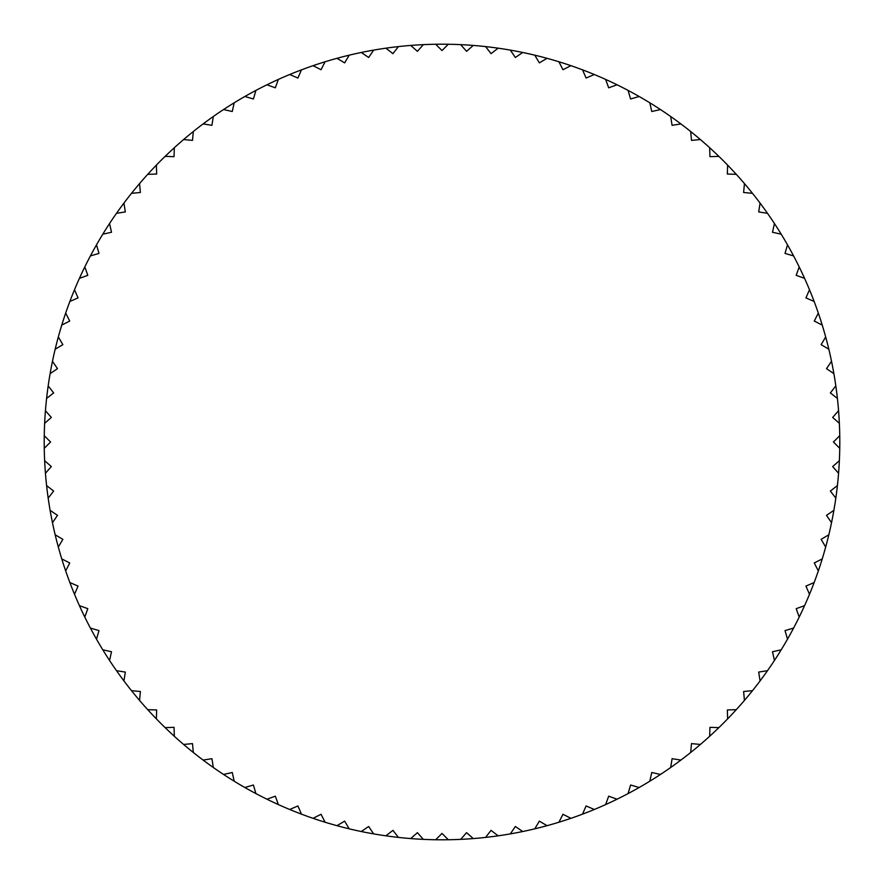 <?xml version="1.0" encoding="UTF-8"?>
<svg xmlns="http://www.w3.org/2000/svg" width="884" height="884" viewBox="0 0 884 884"><rect width="100%" height="100%" fill="white"/><g stroke="black" fill="none" stroke-linecap="round" stroke-linejoin="round"><path stroke-width="1.33" d="M804.584 278.361A397.8 397.8 0 0 0 793.589 255.918L785.014 253.421L787.511 244.846A397.8 397.8 0 0 0 781.213 234.205L772.494 232.26L774.45 223.542A397.8 397.8 0 0 0 767.5 213.32L758.682 211.917L760.074 203.099A397.8 397.8 0 0 0 752.494 193.331L743.61 192.491L744.45 183.596A397.8 397.8 0 0 0 736.273 174.325L727.344 174.049L727.62 165.12A397.8 397.8 0 0 0 718.88 156.38L709.951 156.656L709.675 147.727A397.8 397.8 0 0 0 700.404 139.55L691.509 140.39L690.669 131.506A397.8 397.8 0 0 0 680.901 123.926L672.083 125.318L670.68 116.5A397.8 397.8 0 0 0 660.459 109.55L651.74 111.506L649.795 102.787A397.8 397.8 0 0 0 639.154 96.489L630.579 98.986L628.082 90.411A397.8 397.8 0 0 0 617.065 84.798L608.667 87.814L605.639 79.416A397.8 397.8 0 0 0 594.291 74.51L586.092 78.057L582.545 69.858A397.8 397.8 0 0 0 570.92 65.67L562.964 69.725L558.909 61.77A397.8 397.8 0 0 0 547.03 58.322L539.351 62.863L534.798 55.173A397.8 397.8 0 0 0 522.731 52.476L515.35 57.493L510.333 50.112A397.8 397.8 0 0 0 498.112 48.178L491.062 53.648L485.581 46.598A397.8 397.8 0 0 0 473.283 45.427L466.575 51.338L460.674 44.642A397.8 397.8 0 0 0 448.31 44.255L442 50.565L435.69 44.255A397.8 397.8 0 0 0 423.326 44.642L417.425 51.338L410.717 45.427A397.8 397.8 0 0 0 398.419 46.598L392.938 53.648L385.888 48.178A397.8 397.8 0 0 0 373.667 50.112L368.65 57.493L361.269 52.476A397.8 397.8 0 0 0 349.202 55.173L344.649 62.863L336.97 58.322A397.8 397.8 0 0 0 325.091 61.77L321.036 69.725L313.08 65.67A397.8 397.8 0 0 0 301.455 69.858L297.908 78.057L289.709 74.51A397.8 397.8 0 0 0 278.361 79.416L275.333 87.814L266.935 84.798A397.8 397.8 0 0 0 255.918 90.411L253.421 98.986L244.846 96.489A397.8 397.8 0 0 0 234.205 102.787L232.26 111.506L223.542 109.55A397.8 397.8 0 0 0 213.32 116.5L211.917 125.318L203.099 123.926A397.8 397.8 0 0 0 193.331 131.506L192.491 140.39L183.596 139.55A397.8 397.8 0 0 0 174.325 147.727L174.049 156.656L165.12 156.38A397.8 397.8 0 0 0 156.38 165.12L156.656 174.049L147.727 174.325A397.8 397.8 0 0 0 139.55 183.596L140.39 192.491L131.506 193.331A397.8 397.8 0 0 0 123.926 203.099L125.318 211.917L116.5 213.32A397.8 397.8 0 0 0 109.55 223.542L111.506 232.26L102.787 234.205A397.8 397.8 0 0 0 96.489 244.846L98.986 253.421L90.411 255.918A397.8 397.8 0 0 0 84.798 266.935L87.814 275.333L79.416 278.361A397.8 397.8 0 0 0 74.51 289.709L78.057 297.908L69.858 301.455A397.8 397.8 0 0 0 65.67 313.08L69.725 321.036L61.77 325.091A397.8 397.8 0 0 0 58.322 336.97L62.863 344.649L55.173 349.202A397.8 397.8 0 0 0 52.476 361.269L57.493 368.65L50.112 373.667A397.8 397.8 0 0 0 48.178 385.888L53.648 392.938L46.598 398.419A397.8 397.8 0 0 0 45.427 410.717L51.338 417.425L44.642 423.326A397.8 397.8 0 0 0 44.255 435.69L50.565 442L44.255 448.31A397.8 397.8 0 0 0 44.642 460.674L51.338 466.575L45.427 473.283A397.8 397.8 0 0 0 46.598 485.581L53.648 491.062L48.178 498.112A397.8 397.8 0 0 0 50.112 510.333L57.493 515.35L52.476 522.731A397.8 397.8 0 0 0 55.173 534.798L62.863 539.351L58.322 547.03A397.8 397.8 0 0 0 61.77 558.909L69.725 562.964L65.67 570.92A397.8 397.8 0 0 0 69.858 582.545L78.057 586.092L74.51 594.291A397.8 397.8 0 0 0 79.416 605.639L87.814 608.667L84.798 617.065A397.8 397.8 0 0 0 90.411 628.082L98.986 630.579L96.489 639.154A397.8 397.8 0 0 0 102.787 649.795L111.506 651.74L109.55 660.459A397.8 397.8 0 0 0 116.5 670.68L125.318 672.083L123.926 680.901A397.8 397.8 0 0 0 131.506 690.669L140.39 691.509L139.55 700.404A397.8 397.8 0 0 0 147.727 709.675L156.656 709.951L156.38 718.88A397.8 397.8 0 0 0 165.12 727.62L174.049 727.344L174.325 736.273A397.8 397.8 0 0 0 183.596 744.45L192.491 743.61L193.331 752.494A397.8 397.8 0 0 0 203.099 760.074L211.917 758.682L213.32 767.5A397.8 397.8 0 0 0 223.542 774.45L232.26 772.494L234.205 781.213A397.8 397.8 0 0 0 244.846 787.511L253.421 785.014L255.918 793.589A397.8 397.8 0 0 0 266.935 799.202L275.333 796.186L278.361 804.584A397.8 397.8 0 0 0 289.709 809.49L297.908 805.943L301.455 814.142A397.8 397.8 0 0 0 313.08 818.33L321.036 814.274L325.091 822.231A397.8 397.8 0 0 0 336.97 825.678L344.649 821.137L349.202 828.827A397.8 397.8 0 0 0 361.269 831.524L368.65 826.507L373.667 833.888A397.8 397.8 0 0 0 385.888 835.822L392.938 830.352L398.419 837.402A397.8 397.8 0 0 0 410.717 838.573L417.425 832.662L423.326 839.358A397.8 397.8 0 0 0 435.69 839.745L442 833.435L448.31 839.745A397.8 397.8 0 0 0 460.674 839.358L466.575 832.662L473.283 838.573A397.8 397.8 0 0 0 485.581 837.402L491.062 830.352L498.112 835.822A397.8 397.8 0 0 0 510.333 833.888L515.35 826.507L522.731 831.524A397.8 397.8 0 0 0 534.798 828.827L539.351 821.137L547.03 825.678A397.8 397.8 0 0 0 558.909 822.231L562.964 814.274L570.92 818.33A397.8 397.8 0 0 0 582.545 814.142L586.092 805.943L594.291 809.49A397.8 397.8 0 0 0 605.639 804.584L608.667 796.186L617.065 799.202A397.8 397.8 0 0 0 628.082 793.589L630.579 785.014L639.154 787.511A397.8 397.8 0 0 0 649.795 781.213L651.74 772.494L660.459 774.45A397.8 397.8 0 0 0 670.68 767.5L672.083 758.682L680.901 760.074A397.8 397.8 0 0 0 690.669 752.494L691.509 743.61L700.404 744.45A397.8 397.8 0 0 0 709.675 736.273L709.951 727.344L718.88 727.62A397.8 397.8 0 0 0 727.62 718.88L727.344 709.951L736.273 709.675A397.8 397.8 0 0 0 744.45 700.404L743.61 691.509L752.494 690.669A397.8 397.8 0 0 0 760.074 680.901L758.682 672.083L767.5 670.68A397.8 397.8 0 0 0 774.45 660.459L772.494 651.74L781.213 649.795A397.8 397.8 0 0 0 787.511 639.154L785.014 630.579L793.589 628.082A397.8 397.8 0 0 0 799.202 617.065L796.186 608.667L804.584 605.639A397.8 397.8 0 0 0 809.49 594.291L805.943 586.092L814.142 582.545A397.8 397.8 0 0 0 818.33 570.92L814.274 562.964L822.231 558.909A397.8 397.8 0 0 0 825.678 547.03L821.137 539.351L828.827 534.798A397.8 397.8 0 0 0 831.524 522.731L826.507 515.35L833.888 510.333A397.8 397.8 0 0 0 835.822 498.112L830.352 491.062L837.402 485.581A397.8 397.8 0 0 0 838.573 473.283L832.662 466.575L839.358 460.674A397.8 397.8 0 0 0 839.745 448.31L833.435 442L839.745 435.69A397.8 397.8 0 0 0 839.358 423.326L832.662 417.425L838.573 410.717A397.8 397.8 0 0 0 837.402 398.419L830.352 392.938L835.822 385.888A397.8 397.8 0 0 0 833.888 373.667L826.507 368.65L831.524 361.269A397.8 397.8 0 0 0 828.827 349.202L821.137 344.649L825.678 336.97A397.8 397.8 0 0 0 822.231 325.091L814.274 321.036L818.33 313.08A397.8 397.8 0 0 0 814.142 301.455L805.943 297.908L809.49 289.709A397.8 397.8 0 0 0 804.584 278.361L796.186 275.333L799.202 266.935A397.8 397.8 0 0 0 760.074 203.099M44.255 448.31A397.8 397.8 0 0 1 44.2 442A397.8 397.8 0 0 1 44.255 435.69M44.642 423.326A397.8 397.8 0 0 1 45.427 410.717M46.598 398.419A397.8 397.8 0 0 1 48.178 385.888M50.112 373.667A397.8 397.8 0 0 1 52.476 361.269M55.173 349.202A397.8 397.8 0 0 1 58.322 336.97M61.77 325.091A397.8 397.8 0 0 1 65.67 313.08M69.858 301.455A397.8 397.8 0 0 1 74.51 289.709M79.416 278.361A397.8 397.8 0 0 1 84.798 266.935M90.411 255.918A397.8 397.8 0 0 1 96.489 244.846M102.787 234.205A397.8 397.8 0 0 1 109.55 223.542M116.5 213.32A397.8 397.8 0 0 1 123.926 203.099M131.506 193.331A397.8 397.8 0 0 1 139.55 183.596M147.727 174.325A397.8 397.8 0 0 1 156.38 165.12M165.12 156.38A397.8 397.8 0 0 1 174.325 147.727M183.596 139.55A397.8 397.8 0 0 1 193.331 131.506M203.099 123.926A397.8 397.8 0 0 1 213.32 116.5M223.542 109.55A397.8 397.8 0 0 1 234.205 102.787M244.846 96.489A397.8 397.8 0 0 1 255.918 90.411M266.935 84.798A397.8 397.8 0 0 1 278.361 79.416M289.709 74.51A397.8 397.8 0 0 1 301.455 69.858M313.08 65.67A397.8 397.8 0 0 1 325.091 61.77M336.97 58.322A397.8 397.8 0 0 1 349.202 55.173M361.269 52.476A397.8 397.8 0 0 1 373.667 50.112M385.888 48.178A397.8 397.8 0 0 1 398.419 46.598M410.717 45.427A397.8 397.8 0 0 1 423.326 44.642M435.69 44.255A397.8 397.8 0 0 1 473.283 45.427A397.8 397.8 0 0 1 718.88 156.38M727.62 165.12A397.8 397.8 0 0 1 736.273 174.325M744.45 183.596A397.8 397.8 0 0 1 752.494 193.331M809.49 289.709A397.8 397.8 0 0 1 814.142 301.455M818.33 313.08A397.8 397.8 0 0 1 822.231 325.091M825.678 336.97A397.8 397.8 0 0 1 828.827 349.202M831.524 361.269A397.8 397.8 0 0 1 833.888 373.667M835.822 385.888A397.8 397.8 0 0 1 837.402 398.419M838.573 410.717A397.8 397.8 0 0 1 839.358 423.326M839.745 435.69A397.8 397.8 0 0 1 839.8 442A397.8 397.8 0 0 1 838.573 473.283A397.8 397.8 0 0 1 760.074 680.901M752.494 690.669A397.8 397.8 0 0 1 744.45 700.404M736.273 709.675A397.8 397.8 0 0 1 727.62 718.88M718.88 727.62A397.8 397.8 0 0 1 709.675 736.273M700.404 744.45A397.8 397.8 0 0 1 690.669 752.494M680.901 760.074A397.8 397.8 0 0 1 670.68 767.5M660.459 774.45A397.8 397.8 0 0 1 649.795 781.213M639.154 787.511A397.8 397.8 0 0 1 628.082 793.589M617.065 799.202A397.8 397.8 0 0 1 605.639 804.584M594.291 809.49A397.8 397.8 0 0 1 582.545 814.142M570.92 818.33A397.8 397.8 0 0 1 558.909 822.231M547.03 825.678A397.8 397.8 0 0 1 534.798 828.827M522.731 831.524A397.8 397.8 0 0 1 510.333 833.888M498.112 835.822A397.8 397.8 0 0 1 485.581 837.402M473.283 838.573A397.8 397.8 0 0 1 460.674 839.358M448.31 839.745A397.8 397.8 0 0 1 435.69 839.745M423.326 839.358A397.8 397.8 0 0 1 410.717 838.573M398.419 837.402A397.8 397.8 0 0 1 385.888 835.822M373.667 833.888A397.8 397.8 0 0 1 361.269 831.524M349.202 828.827A397.8 397.8 0 0 1 336.97 825.678M325.091 822.231A397.8 397.8 0 0 1 313.08 818.33M301.455 814.142A397.8 397.8 0 0 1 289.709 809.49M278.361 804.584A397.8 397.8 0 0 1 266.935 799.202M255.918 793.589A397.8 397.8 0 0 1 244.846 787.511M234.205 781.213A397.8 397.8 0 0 1 223.542 774.45M213.32 767.5A397.8 397.8 0 0 1 203.099 760.074M193.331 752.494A397.8 397.8 0 0 1 183.596 744.45M174.325 736.273A397.8 397.8 0 0 1 165.12 727.62M156.38 718.88A397.8 397.8 0 0 1 147.727 709.675M139.55 700.404A397.8 397.8 0 0 1 131.506 690.669M123.926 680.901A397.8 397.8 0 0 1 116.5 670.68M109.55 660.459A397.8 397.8 0 0 1 102.787 649.795M96.489 639.154A397.8 397.8 0 0 1 90.411 628.082M84.798 617.065A397.8 397.8 0 0 1 79.416 605.639M74.51 594.291A397.8 397.8 0 0 1 69.858 582.545M65.67 570.92A397.8 397.8 0 0 1 61.77 558.909M58.322 547.03A397.8 397.8 0 0 1 55.173 534.798M52.476 522.731A397.8 397.8 0 0 1 50.112 510.333M48.178 498.112A397.8 397.8 0 0 1 46.598 485.581M45.427 473.283A397.8 397.8 0 0 1 44.642 460.674"/></g></svg>
